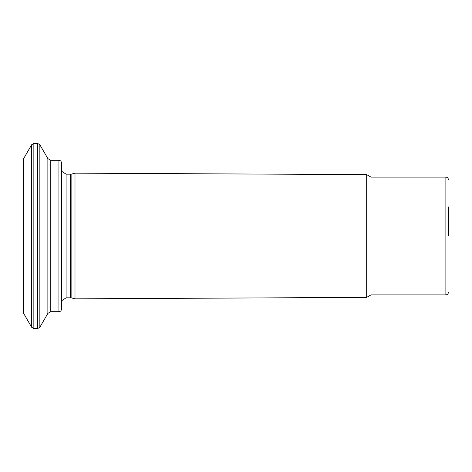<?xml version="1.0" encoding="UTF-8"?>
<svg xmlns="http://www.w3.org/2000/svg" width="472" height="472" viewBox="0 0 472 472"><rect width="100%" height="100%" fill="white"/><g stroke="black" fill="none" stroke-linecap="round" stroke-linejoin="round"><path stroke-width="0.71" d="M366.685 236L366.685 297.384L74.995 298.841L74.995 173.159L366.685 174.616L366.685 236M448.4 236L448.4 206.907M58.929 311.709L58.929 160.291C60.451 160.427 61.289 161.271 61.454 162.816L61.454 309.184C61.289 310.729 60.451 311.573 58.929 311.709L50.775 311.709L47.867 313.39L47.867 158.61L39.849 144.733L39.849 327.267L37.666 328.53L37.666 143.47L33.848 143.47L31.665 144.733L31.665 327.267L33.848 328.53L33.848 143.47M31.665 144.733L23.6 158.698L23.6 313.302L31.665 327.267M448.4 292.357C448.235 293.908 447.397 294.746 445.875 294.882L445.875 177.118L371.016 177.118L371.016 294.882L366.685 297.384M61.454 167.106L61.454 236M74.995 173.159L71.856 174.003L71.856 297.997L74.995 298.841M71.856 174.003L70.546 174.174L70.546 297.826L66.08 297.826L61.454 300.859M70.546 174.174L66.08 174.174L66.08 297.826M58.929 160.291L50.775 160.291L50.775 311.709M39.849 144.733L37.666 143.47M445.875 177.118C447.397 177.254 448.235 178.091 448.4 179.643M445.875 294.882L371.016 294.882M371.016 177.118L366.685 174.616M71.856 297.997L70.546 297.826M66.08 174.174L61.454 171.141M47.867 313.39L39.849 327.267M37.666 328.53L33.848 328.53M50.775 160.291L47.867 158.61"/></g></svg>
